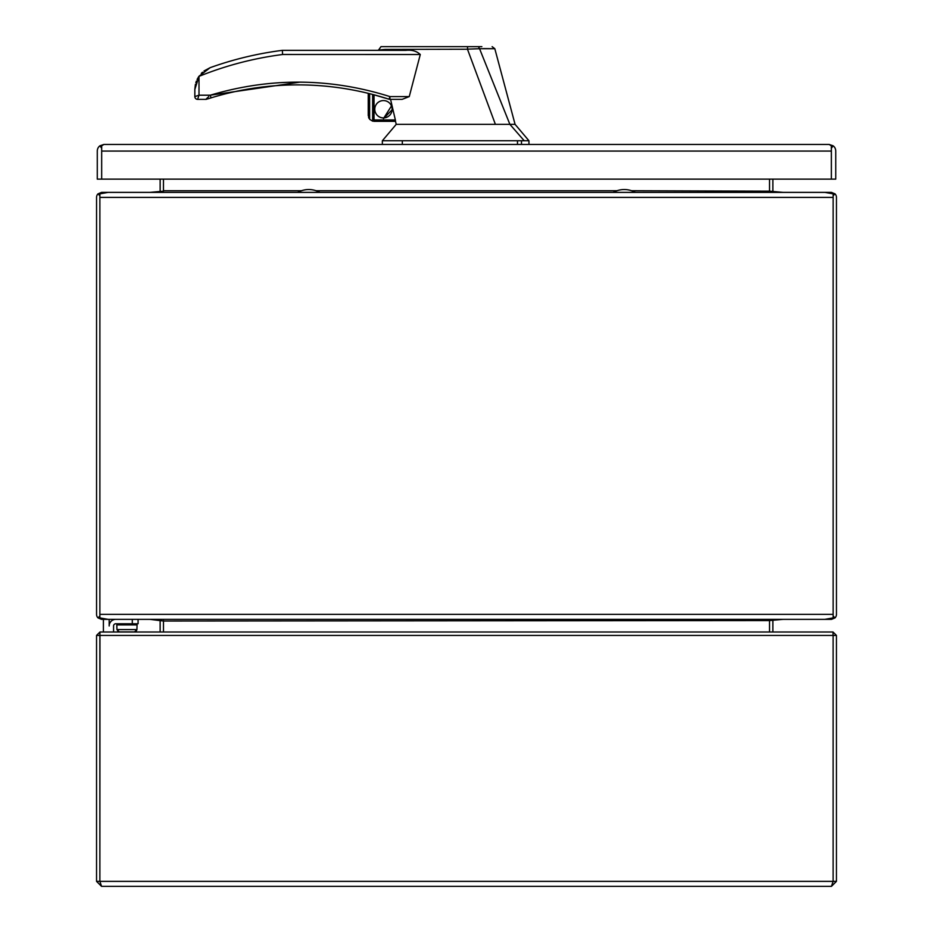 <?xml version="1.0" encoding="UTF-8"?>
<svg xmlns="http://www.w3.org/2000/svg" width="933" height="933" viewBox="0 0 933 933"><rect width="100%" height="100%" fill="white"/><g stroke="black" fill="none" stroke-linecap="round" stroke-linejoin="round"><path stroke-width="1.4" d="M159.823 620.06L160.079 620.573A1.668 1.668 0 0 1 160.138 621.028L160.138 632.003L113.569 632.003L113.569 625.973A2.216 2.216 0 0 1 115.785 623.757L138.084 623.757L138.084 619.36M115.785 619.36A6.613 6.613 0 0 0 109.173 625.973L109.173 619.36M103.4 619.36L103.4 632.003L99.971 632.003L96.542 635.431L99.866 635.431L99.866 881.358L96.542 881.358L96.542 635.431M125.267 631.898L119.296 631.898L116.94 629.577L116.812 624.912L117.966 623.757L116.812 624.912L137.058 624.912L135.903 623.757M117.651 631.233L119.296 631.898L134.574 631.898L136.929 629.577L137.058 624.912M116.94 629.577L136.929 629.577L136.23 631.221M134.574 631.898L128.602 631.898M836.446 881.358L831.455 886.35L833.111 881.358L833.111 635.431L836.446 635.431L836.446 881.358L833.122 881.358L833.111 635.396M831.455 886.35L101.534 886.35L96.542 881.358M832.959 882.058L833.111 881.358L99.878 881.358L99.959 635.338M833.029 635.338L833.017 632.003L99.971 632.003L99.878 635.431L833.111 635.431M99.878 881.358L101.534 886.35M833.029 632.014L836.446 635.431M99.878 616.025L98.012 617.903A4.992 4.992 0 0 1 96.554 614.369L96.554 197.388A4.992 4.992 0 0 1 98.012 193.854L99.878 195.72M101.545 618.416L101.545 619.36L98.012 617.903M98.012 193.854L101.545 192.385L101.545 193.341M158.47 619.36L101.545 619.36M101.545 192.385L158.47 192.385M163.45 620.573A4.992 4.992 0 0 1 163.473 621.028L149.875 619.36M301.464 190.729L163.473 190.729A4.992 4.992 0 0 1 163.45 191.172L163.473 179.136M161.246 620.247L160.079 620.573M159.823 191.697L161.246 191.498M160.138 179.136L160.138 190.729A1.668 1.668 0 0 1 160.079 191.172M833.134 195.72L835 193.854A4.992 4.992 0 0 1 836.458 197.388L836.458 614.369A4.992 4.992 0 0 1 835 617.903L833.134 616.025M831.466 618.416L831.466 619.36L835 617.903M831.466 193.341L831.466 192.385L835 193.854M774.542 619.36L831.466 619.36M783.137 619.36L769.538 620.573A4.992 4.992 0 0 0 769.538 621.028L769.538 632.003M774.542 192.385L831.466 192.385M769.538 179.136L769.538 190.729A4.992 4.992 0 0 0 769.562 191.172L783.137 192.385M771.766 620.247L773.189 620.06M833.017 632.003L772.874 632.003L772.874 621.028A1.668 1.668 0 0 1 772.932 620.573M773.189 191.697L772.932 191.172A1.668 1.668 0 0 1 772.874 190.729L772.874 179.136M772.932 191.172L771.766 191.498M833.134 614.369L833.134 193.854L824.9 192.385L108.111 192.385L99.878 193.854L99.878 617.903L108.111 619.36L824.9 619.36L833.134 617.903L833.134 614.369L99.878 614.369M149.875 192.385L163.473 191.172M631.571 190.729L769.538 191.172M769.538 620.573L163.473 621.028L163.473 632.003M831.361 150.913L831.361 179.136L835.758 179.136L835.758 151.064A6.613 6.613 0 0 0 833.169 145.828L829.157 144.452L103.89 144.452L101.674 145.828L101.674 150.913M833.169 145.828L831.361 148.172L831.361 151.064L831.361 145.828L829.145 144.452M99.866 145.828A6.613 6.613 0 0 0 97.277 151.064L97.277 179.136L831.361 179.136L831.361 151.064L101.674 151.064L101.674 179.136L101.674 148.16L99.866 145.828L103.89 144.452M372.64 94.443L372.64 121.162L395.499 121.337L396.233 124.346L495.388 124.346L467.48 49.239L385.072 49.414C376.162 50.242 376.127 50.289 384.991 49.531M383.043 46.65L380.979 46.65L378.355 50.347L282.337 50.347L405.832 50.347C411.873 49.706 416.689 51.093 420.282 54.511L409.26 96.589L402.111 99.365L389.924 99.365A2.776 2.776 0 0 1 389.073 99.236L374.028 94.816L374.028 121.337L395.545 121.337L395.359 119.949L374.028 119.949M390.565 99.365L395.359 119.949M467.48 49.239L467.573 46.65L381.026 46.65L467.386 46.65M495.388 124.346L509.885 124.346L479.562 48.714L467.445 49.157M396.222 124.346L382.355 140.755L524.241 140.755L509.885 124.346L515.074 124.346L528.941 140.755L524.241 140.755M300.193 82.116L210.263 95.201C270.29 77.334 330.177 77.801 389.924 96.589L389.073 99.236A296.752 296.752 0 0 0 211.068 97.86L209.202 98.443M391.918 105.254L383.451 118.608L392.816 109.103M383.451 117.92A8.665 8.665 0 0 0 390.962 104.916A8.665 8.665 0 0 0 375.941 104.916A8.665 8.665 0 0 0 383.451 117.92M282.419 51.548L282.606 54.511C253.799 58.219 225.926 65.508 198.997 76.366L194.834 89.428L195.405 84.32M420.282 54.511L282.606 54.476M483.446 48.598L494.723 48.714L479.562 48.714L478.407 46.65L467.573 46.65L481.86 46.65M382.355 140.755L382.355 144.452M201.295 73.392L202.508 72.226M204 70.99L210.158 67.666L198.916 76.308L197.096 79.445M194.834 89.428L194.834 96.589L198.986 95.213M197.469 95.714L196.7 95.971M195.825 82.745L196.397 81.066M198.997 76.366L198.997 95.201L197.609 99.365L205.843 99.365L208.782 96.577M208.467 98.665L207.674 98.921M207.627 98.933L211.068 97.86A296.752 296.752 0 0 1 389.073 99.236A2.776 2.776 0 0 0 389.924 99.365L389.924 96.589L409.26 96.589M369.631 93.685L368.243 93.335L368.243 115.552L369.631 119.307L369.631 93.685M372.64 121.162L369.631 119.307M368.582 117.476L368.897 118.211M282.337 50.347A342.189 342.189 0 0 0 210.158 67.666M198.997 95.201L210.263 95.201L211.068 97.86M205.843 99.365A2.776 2.776 0 0 0 206.694 99.236M194.834 96.589A2.776 2.776 0 0 0 197.609 99.365M613.168 192.385A23.127 23.127 0 0 1 635.385 192.385M297.65 192.385A23.127 23.127 0 0 1 319.867 192.385M132.299 623.757L132.299 619.36M833.134 197.388L99.878 197.388M316.042 190.729L616.993 190.729M521.489 140.755L521.489 144.452M517.488 140.755L517.488 144.452M402.321 140.755L402.321 144.452M116.812 624.912L117.966 623.757M492.134 46.65L494.817 48.703L515.074 124.346M528.953 144.452L528.953 140.755"/></g></svg>
